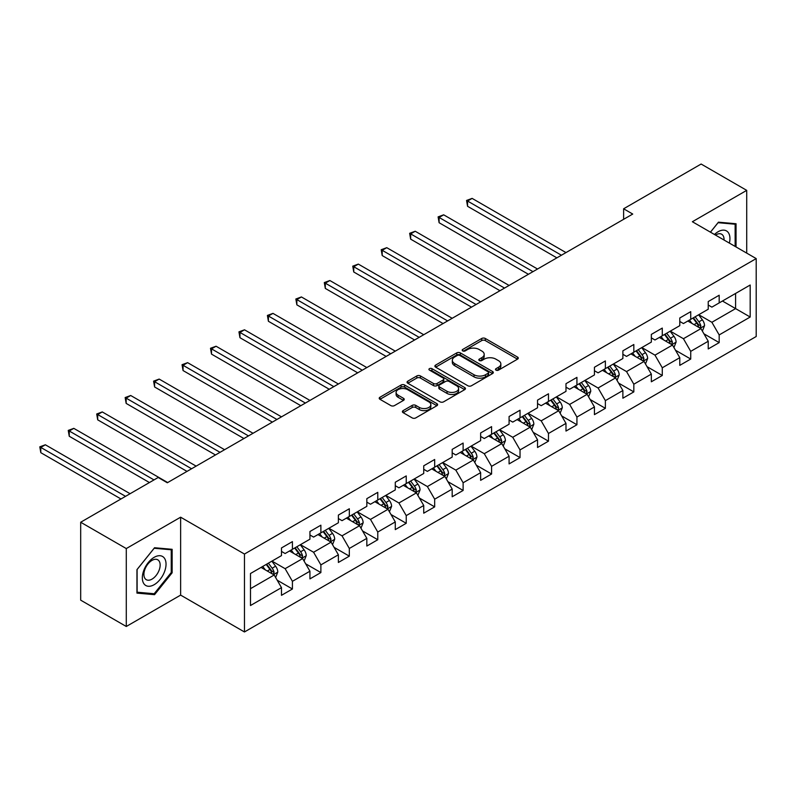 <?xml version="1.0" encoding="UTF-8"?>
<svg xmlns="http://www.w3.org/2000/svg" width="796" height="796" viewBox="0 0 796 796"><rect width="100%" height="100%" fill="white"/><g stroke="black" fill="none" stroke-linecap="round" stroke-linejoin="round"><path stroke-width="1.19" d="M496.007 370.13A1.771 1.025 0 0 0 498.515 370.13L517.529 359.145A2.527 1.463 0 0 0 518.276 358.11A2.527 1.463 0 0 0 517.529 357.076L485.311 338.479A2.527 1.463 0 0 0 481.729 338.479L462.705 349.454A1.771 1.025 0 0 0 462.187 350.18A1.771 1.025 0 0 0 462.705 350.907A1.771 1.025 0 0 0 465.212 350.907L467.68 349.484A8.099 4.676 0 0 1 479.132 349.484L481.819 351.036A8.099 4.676 0 0 1 484.187 354.339A8.099 4.676 0 0 1 481.819 357.653L479.351 359.066A1.771 1.025 0 0 0 478.834 359.792A1.771 1.025 0 0 0 479.351 360.518A1.771 1.025 0 0 0 481.859 360.518L484.326 359.095A8.099 4.676 0 0 1 495.779 359.095L498.465 360.648A8.099 4.676 0 0 1 500.843 363.951A8.099 4.676 0 0 1 498.465 367.264L496.007 368.677A1.771 1.025 0 0 0 495.48 369.404A1.771 1.025 0 0 0 496.007 370.13L496.007 368.677M403.144 410.617A2.527 1.463 0 0 0 402.398 411.651A2.527 1.463 0 0 0 403.144 412.686L412.179 417.9A2.527 1.463 0 0 0 415.761 417.9L436.885 405.711A2.527 1.463 0 0 0 437.631 404.676A2.527 1.463 0 0 0 436.885 403.642L404.666 385.035A2.527 1.463 0 0 0 401.085 385.035L379.961 397.234A2.527 1.463 0 0 0 379.214 398.269A2.527 1.463 0 0 0 379.961 399.303L390.876 405.602A2.527 1.463 0 0 0 394.458 405.602L403.502 400.388A2.527 1.463 0 0 0 404.239 399.353A2.527 1.463 0 0 0 403.502 398.318L398.09 395.194A6.776 3.91 0 0 1 396.1 392.428A6.776 3.91 0 0 1 400.279 388.816A6.776 3.91 0 0 1 407.661 389.662L428.875 401.91A6.776 3.91 0 0 1 430.855 404.676A6.776 3.91 0 0 1 426.676 408.288A6.776 3.91 0 0 1 419.293 407.433L415.761 405.393A2.527 1.463 0 0 0 412.179 405.393L403.144 410.617L403.144 412.686M180.632 517.191L126.285 548.563L80.685 522.246L80.685 600.164L126.285 626.482L180.632 595.11L244.462 631.964L244.462 554.046L180.632 517.191L180.632 595.11M746.718 253.118L746.718 190.363L692.371 221.736L756.2 258.591L244.462 554.046M746.718 190.363L701.127 164.036L623.616 208.791L623.616 219.318M80.685 522.246L158.195 477.491L167.319 482.764L632.73 214.054L623.616 208.791M467.859 385.762A2.527 1.463 0 0 0 471.431 385.762L492.555 373.563A2.527 1.463 0 0 0 493.301 372.528A2.527 1.463 0 0 0 492.555 371.493L460.337 352.897A2.527 1.463 0 0 0 456.755 352.897L435.631 365.085A2.527 1.463 0 0 0 434.895 366.12A2.527 1.463 0 0 0 435.631 367.155L467.859 385.762M430.168 370.508A1.771 1.025 0 0 1 431.959 370.757L431.959 368.657L464.725 387.572A2.527 1.463 0 0 1 465.461 388.597A2.527 1.463 0 0 1 464.725 389.632L443.601 401.831A2.527 1.463 0 0 1 440.019 401.831L407.801 383.224L407.801 381.165A2.527 1.463 0 0 0 407.055 382.189A2.527 1.463 0 0 0 407.801 383.224M407.801 381.165L416.835 375.941A2.527 1.463 0 0 1 420.417 375.941L433.482 383.483A2.527 1.463 0 0 0 437.064 383.483L443.064 380.02A2.527 1.463 0 0 0 443.8 378.986A2.527 1.463 0 0 0 443.064 377.961L429.452 370.1A1.771 1.025 0 0 1 428.935 369.374A1.771 1.025 0 0 1 430.029 368.429A1.771 1.025 0 0 1 431.959 368.657M244.462 631.964L756.2 336.509L756.2 258.591M277.197 580.204L292.421 589L292.421 581.319L309.933 571.21L309.933 578.891L320.878 572.573L320.878 564.891L338.38 554.782L338.38 562.464L349.325 556.145L349.325 548.464L366.837 538.355L366.837 546.046L377.772 539.728L377.772 532.036L395.284 521.927L395.284 529.619L406.229 523.3L406.229 515.609L423.731 505.5L423.731 513.191L434.676 506.873L434.676 499.182L452.188 489.082L452.188 496.764L463.123 490.445L463.123 482.764L480.635 472.655L480.635 480.336L491.58 474.018L491.58 466.337L509.082 456.227L509.082 463.909L520.027 457.6L520.027 449.909L537.539 439.8L537.539 447.491L548.474 441.173L548.474 433.482L565.986 423.373L565.986 431.064L576.931 424.746L576.931 417.054L594.433 406.955L594.433 414.636L605.378 408.318L605.378 400.637L622.88 390.528L622.88 398.209L633.825 391.891L633.825 384.209L651.337 374.1L651.337 381.781L662.282 375.463L662.282 367.782L679.784 357.673L679.784 365.364L690.729 359.046L690.729 351.354L708.231 341.245L708.231 348.937L719.176 342.618L719.176 334.927L750.18 317.027L750.18 285.018L735.594 293.445L735.594 308.609L750.18 317.027M292.421 589L281.486 595.318L281.486 587.627L250.481 605.527L250.481 573.518L281.486 555.618L281.486 547.937L292.421 541.618L292.421 549.31L309.933 539.2L309.933 531.509L320.878 525.191L320.878 532.882L338.38 522.773L338.38 515.082L349.325 508.763L349.325 516.455L366.837 506.346L366.837 498.664L377.772 492.346L377.772 500.027L395.284 489.918L395.284 482.237L406.229 475.918L406.229 483.6L423.731 473.491L423.731 465.809L434.676 459.491L434.676 467.172L452.188 457.073L452.188 449.382L463.123 443.064L463.123 450.755L480.635 440.646L480.635 432.954L491.58 426.636L491.58 434.327L509.082 424.218L509.082 416.527L520.027 410.209L520.027 417.9L537.539 407.791L537.539 400.109L548.474 393.791L548.474 401.473L565.986 391.363L565.986 383.682L576.931 377.364L576.931 385.045L594.433 374.936L594.433 367.255L605.378 360.936L605.378 368.628L622.88 358.518L622.88 350.827L633.825 344.509L633.825 352.2L651.337 342.091L651.337 334.4L662.282 328.081L662.282 335.773L679.784 325.663L679.784 317.982L690.729 311.664L690.729 319.345L708.231 309.236L708.231 301.555L719.176 295.236L719.176 302.918L750.18 285.018M289.505 550.991L302.639 558.573L285.127 568.682L271.993 561.1M281.486 551.409L285.127 553.518L292.421 549.31M285.127 568.682L292.421 581.319M302.639 558.573L309.933 571.21M317.952 534.564L331.086 542.146L313.584 552.255L300.45 544.673M309.933 534.982L313.584 537.091L320.878 532.882M313.584 552.255L320.878 564.891M331.086 542.146L338.38 554.782M346.409 518.136L359.533 525.718L342.031 535.827L328.897 528.245M338.38 518.564L342.031 520.664L349.325 516.455M342.031 535.827L349.325 548.464M359.533 525.718L366.837 538.355M374.856 501.709L387.99 509.291L370.478 519.4L357.344 511.818M366.837 502.137L370.478 504.236L377.772 500.027M370.478 519.4L377.772 532.036M387.99 509.291L395.284 521.927M403.303 485.291L416.437 492.873L398.925 502.973L385.801 495.391M395.284 485.709L398.925 487.819L406.229 483.6M398.925 502.973L406.229 515.609M416.437 492.873L423.731 505.5M431.76 468.864L444.884 476.446L427.382 486.555L414.248 478.973M423.731 469.282L427.382 471.391L434.676 467.172M427.382 486.555L434.676 499.182M444.884 476.446L452.188 489.082M460.207 452.436L473.341 460.018L455.829 470.128L442.695 462.546M452.188 452.854L455.829 454.964L463.123 450.755M455.829 470.128L463.123 482.764M473.341 460.018L480.635 472.655M488.654 436.009L501.788 443.591L484.276 453.7L471.152 446.118M480.635 436.427L484.276 438.536L491.58 434.327M484.276 453.7L491.58 466.337M501.788 443.591L509.082 456.227M517.111 419.582L530.236 427.163L512.733 437.273L499.599 429.691M509.082 420.009L512.733 422.109L520.027 417.9M512.733 437.273L520.027 449.909M530.236 427.163L537.539 439.8M545.558 403.164L558.692 410.736L541.18 420.845L528.047 413.263M537.539 403.582L541.18 405.681L548.474 401.473M541.18 420.845L548.474 433.482M558.692 410.736L565.986 423.373M574.006 386.737L587.14 394.319L569.628 404.428L556.503 396.846M565.986 387.155L569.628 389.264L576.931 385.045M569.628 404.428L576.931 417.054M587.14 394.319L594.433 406.955M602.463 370.309L615.587 377.891L598.085 388L584.951 380.418M594.433 370.727L598.085 372.836L605.378 368.628M598.085 388L605.378 400.637M615.587 377.891L622.88 390.528M630.91 353.882L644.044 361.464L626.532 371.573L613.398 363.991M622.88 354.3L626.532 356.409L633.825 352.2M626.532 371.573L633.825 384.209M644.044 361.464L651.337 374.1M659.357 337.454L672.491 345.036L654.979 355.145L641.855 347.563M651.337 337.882L654.979 339.982L662.282 335.773M654.979 355.145L662.282 367.782M672.491 345.036L679.784 357.673M687.814 321.027L700.938 328.609L683.436 338.718L670.302 331.136M679.784 321.455L683.436 323.554L690.729 319.345M683.436 338.718L690.729 351.354M700.938 328.609L708.231 341.245M722.46 301.027L735.594 308.609L711.883 322.29L698.749 314.719M708.231 305.027L711.883 307.137L719.176 302.918M711.883 322.29L719.176 334.927M126.285 548.563L126.285 626.482M250.481 588.682L274.182 575.001L261.058 567.419M274.182 575.001L281.486 587.627M703.953 333.822L719.176 342.618M675.496 350.25L690.729 359.046M647.048 366.677L662.282 375.463M618.601 383.105L633.825 391.891M590.144 399.522L605.378 408.318M561.697 415.95L576.931 424.746M533.25 432.377L548.474 441.173M504.793 448.805L520.027 457.6M476.346 465.232L491.58 474.018M447.899 481.66L463.123 490.445M419.452 498.077L434.676 506.873M390.995 514.505L406.229 523.3M362.548 530.932L377.772 539.728M334.101 547.359L349.325 556.145M305.644 563.787L320.878 572.573M736.051 246.959L736.051 223.746L718.45 222.174L710.42 232.163M136.952 593.1L154.553 594.672L172.145 572.782L172.145 549.31L154.553 547.738L136.952 569.638L136.952 593.1M171.239 572.254L172.145 572.782M152.693 593.597L154.553 594.672M496.714 370.379L498.465 369.364A8.099 4.676 0 0 0 500.843 366.06L500.843 363.951M484.187 354.339L484.187 356.449A8.099 4.676 0 0 1 481.819 359.752L480.068 360.767M517.5 359.165L485.311 340.579A2.527 1.463 0 0 0 481.729 340.579L463.411 351.155M492.525 373.583L460.337 354.996A2.527 1.463 0 0 0 456.755 354.996L435.671 367.175M488.087 373.254A1.771 1.025 0 0 0 488.605 372.528A1.771 1.025 0 0 0 488.087 371.812L459.799 355.474A1.771 1.025 0 0 0 457.292 355.474L454.695 356.976A8.099 4.676 0 0 0 452.327 360.28A8.099 4.676 0 0 0 454.695 363.593L474.028 374.757A8.099 4.676 0 0 0 485.49 374.757L488.087 373.254L488.087 375.364A1.771 1.025 0 0 0 488.605 374.637L488.605 372.528M452.327 360.28L452.327 362.389A8.099 4.676 0 0 0 454.695 365.692L454.695 363.593M488.087 375.364L485.49 376.856A8.099 4.676 0 0 1 474.028 376.856L454.695 365.692M407.831 383.244L416.835 378.05L416.835 375.941M443.8 378.986L443.8 381.095A2.527 1.463 0 0 1 443.064 382.13L437.064 385.592A2.527 1.463 0 0 1 433.482 385.592L420.417 378.05A2.527 1.463 0 0 0 416.835 378.05M431.959 370.757L464.685 389.652M447.044 391.314A6.776 3.91 0 0 0 454.426 392.159A6.776 3.91 0 0 0 458.605 388.548A6.776 3.91 0 0 0 456.625 385.781L449.143 381.473A2.527 1.463 0 0 0 445.571 381.473L439.571 384.936A2.527 1.463 0 0 0 438.825 385.97A2.527 1.463 0 0 0 439.571 386.995L447.044 391.314L447.044 393.423A6.776 3.91 0 0 0 454.426 394.269A6.776 3.91 0 0 0 458.605 390.657L458.605 388.548M438.825 385.97L438.825 388.07A2.527 1.463 0 0 0 439.571 389.105L439.571 386.995M447.044 393.423L439.571 389.105M430.855 404.676L430.855 406.776A6.776 3.91 0 0 1 426.676 410.388A6.776 3.91 0 0 1 419.293 409.542L415.761 407.502A2.527 1.463 0 0 0 412.179 407.502L403.174 412.706M396.1 392.428L396.1 394.527A6.776 3.91 0 0 0 398.09 397.294L398.09 395.194M403.463 400.408L398.09 397.294M436.855 405.721L404.666 387.145A2.527 1.463 0 0 0 401.085 387.145L379.99 399.313M702.38 331.106L704.55 325.644A6.836 3.95 -120 0 0 702.37 319.823L698.609 314.798M692.042 323.475L689.485 320.062M565.986 252.591L472.118 198.393L467.56 201.03L467.56 206.293L556.862 257.854M699.883 328.002L700.858 325.932A6.836 3.95 -120 0 0 698.908 321.823L695.137 316.798M693.425 317.783L697.604 323.365A3.482 2.01 60 0 1 698.241 324.42L700.858 325.932M692.948 318.062L696.719 323.086A6.836 3.95 60 0 1 698.669 327.196M467.56 206.293L466.555 200.453L561.429 255.227M466.555 200.453L472.118 198.393M734.002 223.567L735.136 224.223L735.136 246.432M710.46 232.183L718.082 222.691L735.136 224.223M729.375 243.098A16.766 9.681 120 0 0 726.469 230.91A16.766 9.681 120 0 0 714.46 234.492M724.032 240.014A11.472 6.627 120 0 0 721.664 234.243A11.472 6.627 120 0 0 715.485 235.089M154.185 584.682A16.766 9.681 120 0 0 166.036 564.155A16.766 9.681 120 0 0 154.185 557.309A16.766 9.681 120 0 0 142.335 577.836A16.766 9.681 120 0 0 154.185 584.682M152.026 579.12A11.472 6.627 120 0 0 159.528 569.011A11.472 6.627 120 0 0 157.767 559.807A11.472 6.627 120 0 0 152.026 560.374A11.472 6.627 120 0 0 144.524 570.493A11.472 6.627 120 0 0 146.285 579.687A11.472 6.627 120 0 0 152.026 579.12M137.131 569.468L154.185 548.255L171.239 549.787L171.239 572.523L154.185 593.736L137.131 592.204L137.101 569.448M170.105 549.131L171.239 549.787M673.933 347.534L676.102 342.071A6.836 3.95 -120 0 0 673.923 336.25L670.152 331.226M663.595 339.902L661.038 336.489M537.529 269.018L443.67 214.821L439.103 217.457L439.103 222.721L528.415 274.282M671.436 344.429L672.411 342.36A6.836 3.95 -120 0 0 670.451 338.25L666.69 333.225M664.978 334.211L669.157 339.783A3.482 2.01 60 0 1 669.784 340.847L672.411 342.36M664.501 334.489L668.262 339.514A6.836 3.95 60 0 1 670.222 343.623M439.103 222.721L438.108 216.88L532.972 271.645M438.108 216.88L443.67 214.821M645.476 363.961L647.645 358.499A6.836 3.95 -120 0 0 645.466 352.678L641.705 347.653M635.148 356.329L632.591 352.917M509.082 285.446L415.214 231.248L410.656 233.885L410.656 239.148L499.968 290.709M642.979 360.857L643.964 358.787A6.836 3.95 -120 0 0 642.004 354.678L638.243 349.653M636.531 350.638L640.7 356.21A3.482 2.01 60 0 1 641.337 357.275L643.964 358.787M636.054 350.917L639.815 355.941A6.836 3.95 60 0 1 641.775 360.051M410.656 239.148L409.651 233.298L504.525 288.072M409.651 233.298L415.214 231.248M617.029 380.389L619.198 374.916A6.836 3.95 -120 0 0 617.019 369.095L613.258 364.07M606.691 372.757L604.134 369.344M480.635 301.863L386.766 247.675L382.209 250.302L382.209 255.576L471.511 307.137M614.532 377.274L615.507 375.215A6.836 3.95 -120 0 0 613.557 371.105L609.786 366.08M608.074 367.065L612.253 372.637A3.482 2.01 60 0 1 612.89 373.692L615.507 375.215M607.597 367.334L611.368 372.359A6.836 3.95 60 0 1 613.318 376.478M382.209 255.576L381.204 249.725L476.078 304.5M381.204 249.725L386.766 247.675M588.582 396.806L590.751 391.343A6.836 3.95 -120 0 0 588.572 385.523L584.801 380.498M578.244 389.174L575.687 385.762M452.178 318.291L358.319 264.103L353.752 266.73L353.752 271.993L443.064 323.554M586.085 393.702L587.06 391.632A6.836 3.95 -120 0 0 585.1 387.523L581.339 382.498M579.627 383.493L583.806 389.065A3.482 2.01 60 0 1 584.433 390.12L587.06 391.632M579.15 383.762L582.911 388.786A6.836 3.95 60 0 1 584.871 392.896M353.752 271.993L352.757 266.153L447.621 320.927M352.757 266.153L358.319 264.103M560.125 413.233L562.304 407.771A6.836 3.95 -120 0 0 560.115 401.95L556.354 396.925M549.797 405.602L547.24 402.189M423.731 334.718L329.862 280.53L325.305 283.157L325.305 288.421L414.616 339.982M557.628 410.129L558.613 408.059A6.836 3.95 -120 0 0 556.653 403.95L552.892 398.925M551.18 399.91L555.349 405.492A3.482 2.01 60 0 1 555.986 406.547L558.613 408.059M550.703 400.189L554.464 405.214A6.836 3.95 60 0 1 556.424 409.323M325.305 288.421L324.3 282.58L419.174 337.355M324.3 282.58L329.862 280.53M531.678 429.661L533.847 424.198A6.836 3.95 -120 0 0 531.668 418.378L527.907 413.353M521.34 422.029L518.783 418.616M395.284 351.145L301.415 296.948L296.858 299.585L296.858 304.848L386.16 356.409M529.181 426.556L530.156 424.487A6.836 3.95 -120 0 0 528.206 420.378L524.435 415.353M522.723 416.338L526.902 421.92A3.482 2.01 60 0 1 527.539 422.975L530.156 424.487M522.246 416.616L526.017 421.641A6.836 3.95 60 0 1 527.967 425.751M296.858 304.848L295.853 299.007L390.727 353.772M295.853 299.007L301.415 296.948M503.231 446.088L505.4 440.626A6.836 3.95 -120 0 0 503.221 434.805L499.45 429.78M492.893 438.457L490.336 435.044M366.837 367.573L272.968 313.375L268.401 316.012L268.401 321.276L357.712 372.836M500.734 442.984L501.709 440.914A6.836 3.95 -120 0 0 499.749 436.805L495.988 431.78M494.276 432.765L498.455 438.337A3.482 2.01 60 0 1 499.082 439.402L501.709 440.914M493.799 433.044L497.56 438.069A6.836 3.95 60 0 1 499.52 442.178M268.401 321.276L267.406 315.435L362.27 370.2M267.406 315.435L272.968 313.375M474.784 462.516L476.953 457.043A6.836 3.95 -120 0 0 474.764 451.233L471.003 446.208M464.446 454.884L461.889 451.471M338.38 384L244.511 329.803L239.954 332.439L239.954 337.703L329.265 389.264M472.277 459.411L473.262 457.342A6.836 3.95 -120 0 0 471.302 453.232L467.541 448.208M465.829 449.193L469.998 454.765A3.482 2.01 60 0 1 470.635 455.819L473.262 457.342M465.352 449.471L469.113 454.496A6.836 3.95 60 0 1 471.073 458.605M239.954 337.703L238.949 331.852L333.822 386.627M238.949 331.852L244.511 329.803M446.327 478.943L448.496 473.471A6.836 3.95 -120 0 0 446.317 467.65L442.556 462.625M435.989 471.302L433.432 467.889M309.933 400.418L216.064 346.23L211.507 348.857L211.507 354.12L300.808 405.681M443.83 475.829L444.805 473.769A6.836 3.95 -120 0 0 442.855 469.65L439.084 464.625M437.372 465.62L441.551 471.192A3.482 2.01 60 0 1 442.188 472.247L444.805 473.769M436.905 465.889L440.666 470.914A6.836 3.95 60 0 1 442.616 475.033M211.507 354.12L210.502 348.28L305.375 403.055M210.502 348.28L216.064 346.23M417.88 495.361L420.049 489.898A6.836 3.95 -120 0 0 417.87 484.077L414.099 479.053M407.542 487.729L404.985 484.316M281.486 416.845L187.617 362.658L183.05 365.284L183.05 370.548L272.361 422.109M415.383 492.256L416.358 490.187A6.836 3.95 -120 0 0 414.398 486.077L410.637 481.053M408.925 482.048L413.104 487.62A3.482 2.01 60 0 1 413.731 488.674L416.358 490.187M408.447 482.316L412.209 487.341A6.836 3.95 60 0 1 414.169 491.45M183.05 370.548L182.055 364.707L276.918 419.482M182.055 364.707L187.617 362.658M389.433 511.788L391.602 506.326A6.836 3.95 -120 0 0 389.413 500.505L385.652 495.48M379.095 504.157L376.538 500.744M253.029 433.273L159.16 379.075L154.603 381.712L154.603 386.975L243.914 438.536M386.926 508.684L387.911 506.614A6.836 3.95 -120 0 0 385.951 502.505L382.189 497.48M380.478 498.465L384.647 504.047A3.482 2.01 60 0 1 385.284 505.102L387.911 506.614M380 498.744L383.762 503.769A6.836 3.95 60 0 1 385.722 507.878M154.603 386.975L153.598 381.135L248.471 435.91M153.598 381.135L159.16 379.075M360.976 528.216L363.145 522.753A6.836 3.95 -120 0 0 360.966 516.932L357.205 511.908M350.638 520.584L348.081 517.171M224.581 449.7L130.713 395.503L126.156 398.139L126.156 403.403L215.457 454.964M358.479 525.111L359.454 523.042A6.836 3.95 -120 0 0 357.504 518.932L353.732 513.908M352.021 514.893L356.2 520.465A3.482 2.01 60 0 1 356.837 521.529L359.454 523.042M351.553 515.171L355.315 520.196A6.836 3.95 60 0 1 357.265 524.305M126.156 403.403L125.151 397.562L220.024 452.327M125.151 397.562L130.713 395.503M332.529 544.643L334.698 539.181A6.836 3.95 -120 0 0 332.519 533.36L328.748 528.335M322.191 537.011L319.634 533.599M196.134 466.128L102.266 411.93L97.699 414.567L97.699 419.83L187.01 471.391M330.032 541.539L331.007 539.469A6.836 3.95 -120 0 0 329.046 535.36L325.285 530.335M323.574 531.32L327.753 536.892A3.482 2.01 60 0 1 328.38 537.957L331.007 539.469M323.096 531.599L326.867 536.623A6.836 3.95 60 0 1 328.818 540.733M97.699 419.83L96.704 413.98L191.567 468.754M96.704 413.98L102.266 411.93M304.082 561.071L306.251 555.598A6.836 3.95 -120 0 0 304.062 549.777L300.301 544.753M293.744 553.439L291.187 550.026M167.677 482.545L73.809 428.357L69.252 430.984L69.252 436.258L149.439 482.545M301.575 557.956L302.56 555.897A6.836 3.95 -120 0 0 300.599 551.777L296.838 546.752M295.127 547.747L299.296 553.32A3.482 2.01 60 0 1 299.933 554.374L302.56 555.897M294.649 548.016L298.41 553.041A6.836 3.95 60 0 1 300.371 557.16M69.252 436.258L68.247 430.407L154.006 479.918M68.247 430.407L73.809 428.357M275.625 577.488L277.794 572.025A6.836 3.95 -120 0 0 275.615 566.205L271.854 561.18M265.287 569.856L262.73 566.444M130.106 493.709L45.362 444.785L40.805 447.412L40.805 452.675L120.992 498.973M273.127 574.384L274.103 572.314A6.836 3.95 -120 0 0 272.152 568.205L268.391 563.18M266.67 564.175L270.849 569.747A3.482 2.01 60 0 1 271.486 570.802L274.103 572.314M266.202 564.444L269.963 569.468A6.836 3.95 60 0 1 271.914 573.578M40.805 452.675L39.8 446.835L125.549 496.346M39.8 446.835L45.362 444.785M498.465 369.364L498.465 367.264M479.351 360.518L479.351 359.066M481.819 359.752L481.819 357.653M462.705 350.907L462.705 349.454M481.729 340.579L481.729 338.479M485.311 340.579L485.311 338.479M517.529 359.145L517.529 357.076M435.631 367.155L435.631 365.085M456.755 354.996L456.755 352.897M460.337 354.996L460.337 352.897M492.555 373.563L492.555 371.493M474.028 376.856L474.028 374.757M485.49 376.856L485.49 374.757M420.417 378.05L420.417 375.941M433.482 385.592L433.482 383.483M437.064 385.592L437.064 383.483M443.064 382.13L443.064 380.02M464.725 389.632L464.725 387.572M412.179 407.502L412.179 405.393M415.761 407.502L415.761 405.393M419.293 409.542L419.293 407.433M403.502 400.388L403.502 398.318M379.961 399.303L379.961 397.234M401.085 387.145L401.085 385.035M404.666 387.145L404.666 385.035M436.885 405.711L436.885 403.642M700.271 328.221L704.51 325.773M698.908 321.823L702.37 319.823M694.042 324.629L696.719 323.086M671.814 344.648L676.053 342.2M670.451 338.25L673.923 336.25M665.595 341.056L668.262 339.514M643.367 361.076L647.606 358.628M642.004 354.678L645.466 352.678M637.138 357.484L639.815 355.941M614.92 377.503L619.159 375.055M613.557 371.105L617.019 369.095M608.691 373.911L611.368 372.359M586.463 393.92L590.702 391.473M585.1 387.523L588.572 385.523M580.244 390.329L582.911 388.786M558.016 410.348L562.255 407.9M556.653 403.95L560.115 401.95M551.787 406.756L554.464 405.214M529.569 426.775L533.808 424.328M528.206 420.378L531.668 418.378M523.34 423.183L526.017 421.641M501.112 443.203L505.351 440.755M499.749 436.805L503.221 434.805M494.893 439.611L497.56 438.069M472.665 459.63L476.904 457.183M471.302 453.232L474.764 451.233M466.436 456.038L469.113 454.496M444.218 476.058L448.456 473.61M442.855 469.65L446.317 467.65M437.989 472.456L440.666 470.914M415.761 492.475L419.999 490.028M414.398 486.077L417.87 484.077M409.542 488.883L412.209 487.341M387.314 508.903L391.552 506.455M385.951 502.505L389.413 500.505M381.095 505.311L383.762 503.769M358.867 525.33L363.105 522.882M357.504 518.932L360.966 516.932M352.638 521.738L355.315 520.196M330.41 541.758L334.648 539.31M329.046 535.36L332.519 533.36M324.191 538.166L326.867 536.623M301.963 558.185L306.201 555.737M300.599 551.777L304.062 549.777M295.744 554.593L298.41 553.041M273.516 574.603L277.754 572.155M272.152 568.205L275.615 566.205M267.287 571.011L269.963 569.468"/></g></svg>
